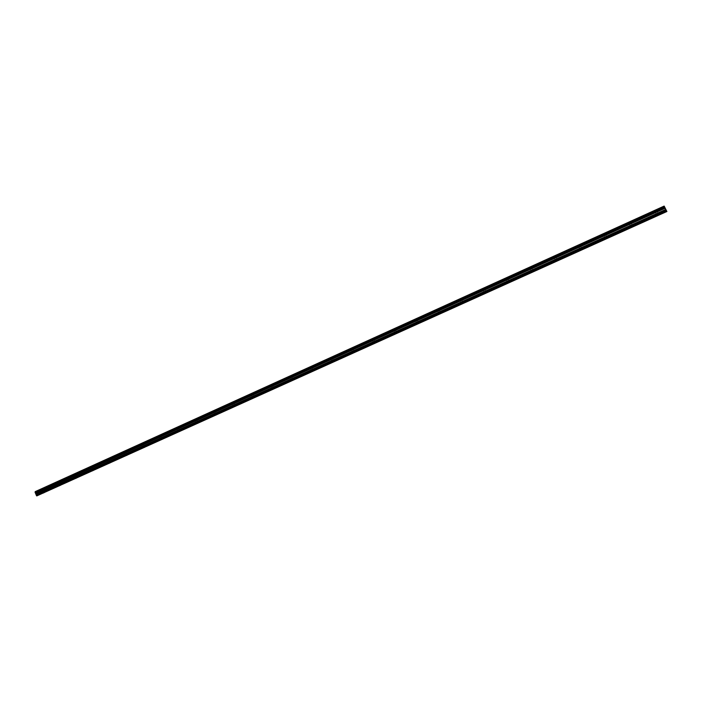 <?xml version="1.0" encoding="UTF-8"?>
<svg xmlns="http://www.w3.org/2000/svg" width="702" height="702" viewBox="0 0 702 702"><rect width="100%" height="100%" fill="white"/><g stroke="black" fill="none" stroke-linecap="round" stroke-linejoin="round"><path stroke-width="0.53" stroke-dasharray="3.51 2.63" d="M41.962 490.619L43.155 490.11L41.962 490.619M656.44 212.276L657.432 211.846L656.44 212.276M630.422 224.061L631.423 223.631L630.422 224.061M604.896 235.626L605.896 235.196L604.896 235.626M579.826 246.981L580.835 246.542L579.826 246.981M555.212 258.134L556.23 257.695L555.212 258.134M531.045 269.077L532.063 268.638L531.045 269.077M507.3 279.835L508.327 279.387L507.3 279.835M483.976 290.4L485.012 289.952L483.976 290.4M461.065 300.781L462.109 300.333L461.065 300.781M438.548 310.977L439.592 310.53L438.548 310.977M416.418 320.998L417.471 320.551L416.418 320.998M394.664 330.853L395.726 330.396L394.664 330.853M373.28 340.54L374.35 340.084L373.28 340.54M352.246 350.07L353.325 349.605L352.246 350.07M331.572 359.433L332.66 358.968L331.572 359.433M311.232 368.647L312.329 368.181L311.232 368.647M291.233 377.711L292.33 377.237L291.233 377.711M271.551 386.627L272.657 386.153L271.551 386.627M252.185 395.393L253.299 394.919L252.185 395.393M233.125 404.027L234.249 403.545L233.125 404.027M214.373 412.522L215.505 412.039L214.373 412.522M195.919 420.884L197.051 420.401L195.919 420.884M177.746 429.115L178.887 428.624L177.746 429.115M159.854 437.214L161.004 436.732L159.854 437.214M142.234 445.2L143.392 444.708L142.234 445.2M124.886 453.053L126.053 452.562L124.886 453.053M107.801 460.793L108.977 460.301L107.801 460.793M90.97 468.418L92.146 467.918L90.97 468.418M74.394 475.93L76.062 475.21L74.394 475.93M58.055 483.327L59.249 482.818L58.055 483.327M42.453 488.399L40.462 489.241L42.453 488.399M43.199 490.119L41.207 490.97L43.199 490.119M655.633 210.082L653.974 210.793L655.633 210.082M656.616 212.276L654.966 212.987L656.616 212.276M629.685 221.858L628.027 222.569L629.685 221.858M630.659 224.035L629.001 224.745L630.659 224.035M604.211 233.415L602.544 234.135L604.211 233.415M605.185 235.574L603.509 236.293L605.185 235.574M579.211 244.77L577.527 245.489L579.211 244.77M580.168 246.902L578.492 247.622L580.168 246.902M554.659 255.914L552.965 256.634L554.659 255.914M555.607 258.029L553.913 258.757L555.607 258.029M530.545 266.857L528.843 267.585L530.545 266.857M531.484 268.954L529.782 269.682L531.484 268.954M506.862 277.606L505.15 278.343L506.862 277.606M507.792 279.686L506.081 280.423L507.792 279.686M483.599 288.162L481.87 288.908L483.599 288.162M484.52 290.224L482.792 290.97L484.52 290.224M460.74 298.543L459.003 299.289L460.74 298.543M461.644 300.588L459.915 301.333L461.644 300.588M438.267 308.74L436.521 309.485L438.267 308.74M439.171 310.767L437.425 311.512L439.171 310.767M416.189 318.761L414.434 319.515L416.189 318.761M417.085 320.77L415.321 321.525L417.085 320.77M394.489 328.615L392.716 329.37L394.489 328.615M395.366 330.607L393.603 331.362L395.366 330.607M373.148 338.303L371.367 339.057L373.148 338.303M374.026 340.277L372.235 341.04L374.026 340.277M352.167 347.823L350.368 348.587L352.167 347.823M353.027 349.78L351.237 350.552L353.027 349.78M331.528 357.186L329.721 357.959L331.528 357.186M332.388 359.134L330.581 359.907L332.388 359.134M311.232 366.4L309.415 367.181L311.232 366.4M312.083 368.331L310.266 369.112L312.083 368.331M291.269 375.465L289.435 376.246L291.269 375.465M292.111 377.378L290.286 378.159L292.111 377.378M271.63 384.38L269.787 385.161L271.63 384.38M272.464 386.275L270.621 387.065L272.464 386.275M252.299 393.146L250.447 393.945L252.299 393.146M253.132 395.033L251.272 395.823L253.132 395.033M233.283 401.781L231.414 402.579L233.283 401.781M234.108 403.65L232.239 404.449L234.108 403.65M214.566 410.275L212.688 411.082L214.566 410.275M215.382 412.135L213.496 412.934L215.382 412.135M196.139 418.638L194.252 419.445L196.139 418.638M196.946 420.48L195.059 421.288L196.946 420.48M178.001 426.877L176.097 427.685L178.001 426.877M178.799 428.703L176.895 429.51L178.799 428.703M160.144 434.977L158.231 435.793L160.144 434.977M160.934 436.793L159.021 437.609L160.934 436.793M142.559 442.962L140.637 443.778L142.559 442.962M143.348 444.761L141.418 445.586L143.348 444.761M125.246 450.824L123.306 451.649L125.246 450.824M126.018 452.606L124.087 453.431L126.018 452.606M108.187 458.564L106.239 459.389L108.187 458.564M108.959 460.337L107.011 461.17L108.959 460.337M91.383 466.189L89.426 467.023L91.383 466.189M92.146 467.953L90.189 468.787L92.146 467.953M74.833 473.701L72.859 474.543L74.833 473.701M58.52 481.107L56.546 481.949L58.52 481.107M59.275 482.836L57.301 483.687L59.275 482.836M664.496 206.23L37.575 490.68L664.461 206.16M37.575 490.68L35.205 491.584M664.803 206.818L38.119 491.067L37.618 490.733M38.119 491.067L38.329 491.549L665.075 207.432M665.347 208.125L38.241 492.216L38.329 491.549M38.241 492.216L39.338 493.804L666.391 210.346M666.803 211.249L39.645 494.515L39.338 493.804M39.645 494.515L666.882 211.46M37.531 490.654L664.434 206.107M38.048 491.031L664.759 206.748M38.233 492.146L665.321 208.046M666.435 210.433L39.391 493.866M39.654 494.471L666.786 211.205M38.241 491.207L664.899 207.029M664.987 207.23L38.303 491.365M665.101 207.502L38.303 491.619M665.408 208.266L38.241 492.348M38.663 493.313L665.961 209.503M666.005 209.591L38.707 493.374M665.373 208.178L38.233 492.269M42.778 493.252L41.699 490.751M657.011 215.874L655.58 212.706M631.019 227.615L629.606 224.464M605.51 239.136L604.106 236.021M580.457 250.447L579.071 247.358M555.87 261.548L554.492 258.485M531.712 272.464L530.352 269.428M507.985 283.169L506.642 280.159M484.678 293.699L483.345 290.716M461.776 304.036L460.459 301.079M439.276 314.206L437.969 311.267M417.155 324.192L415.865 321.279M395.41 334.012L394.129 331.125M374.034 343.664L372.762 340.803M353.018 353.159L351.755 350.316M332.344 362.486L331.098 359.67M312.013 371.674L310.784 368.875M292.014 380.703L290.795 377.93M272.341 389.584L271.13 386.837M252.983 398.332L251.781 395.603M233.933 406.932L232.739 404.22M215.181 415.4L214.005 412.715M196.727 423.736L195.551 421.068M178.554 431.941L177.395 429.291M160.661 440.014L159.521 437.39M143.05 447.973L141.909 445.366M125.702 455.809L124.579 453.22M108.617 463.522L107.503 460.951M91.786 471.121L90.681 468.567M75.211 478.606L74.114 476.07M58.88 485.986L57.783 483.467M41.207 490.97L40.462 489.241M654.966 212.987L653.974 210.793M629.001 224.745L628.027 222.569M603.509 236.293L602.544 234.135M578.492 247.622L577.527 245.489M553.913 258.757L552.965 256.634M529.782 269.682L528.843 267.585M506.081 280.423L505.15 278.343M482.792 290.97L481.87 288.908M459.915 301.333L459.003 299.289M437.425 311.512L436.521 309.485M415.321 321.525L414.434 319.515M393.603 331.362L392.716 329.37M372.235 341.04L371.367 339.057M351.237 350.552L350.368 348.587M330.581 359.907L329.721 357.959M310.266 369.112L309.415 367.181M290.286 378.159L289.435 376.246M270.621 387.065L269.787 385.161M251.272 395.823L250.447 393.945M232.239 404.449L231.414 402.579M213.496 412.934L212.688 411.082M195.059 421.288L194.252 419.445M176.895 429.51L176.097 427.685M159.021 437.609L158.231 435.793M141.418 445.586L140.637 443.778M124.087 453.431L123.306 451.649M107.011 461.17L106.239 459.389M90.189 468.787L89.426 467.023M73.622 476.289L72.859 474.543M57.301 483.687L56.546 481.949M44.244 492.62L43.155 490.11M658.871 215.04L657.432 211.846M632.844 226.79L631.423 223.631M607.3 238.329L605.896 235.196M582.23 249.658L580.835 246.542M557.607 260.775L556.23 257.695M533.432 271.692L532.063 268.638M509.678 282.415L508.327 279.387M486.354 292.953L485.012 289.952M463.434 303.308L462.109 300.333M440.909 313.478L439.592 310.53M418.769 323.473L417.471 320.551M397.016 333.301L395.726 330.396M375.623 342.962L374.35 340.084M354.589 352.457L353.325 349.605M333.906 361.802L332.66 358.968M313.566 370.989L312.329 368.181M293.559 380.019L292.33 377.237M273.868 388.917L272.657 386.153M254.501 397.657L253.299 394.919M235.442 406.265L234.249 403.545M216.69 414.742L215.505 412.039M198.227 423.078L197.051 420.401M180.045 431.282L178.887 428.624M162.153 439.364L161.004 436.732M144.533 447.323L143.392 444.708M127.185 455.159L126.053 452.562M110.1 462.872L108.977 460.301M93.261 470.48L92.146 467.918M76.676 477.965L75.579 475.429M60.346 485.345L59.249 482.818M43.647 489.899L42.901 488.171M658.046 211.565L657.054 209.363M632.028 223.35L631.045 221.174M606.493 234.916L605.519 232.757M581.423 246.279L580.457 244.138M556.809 257.423L555.852 255.309M532.634 268.375L531.695 266.277M508.889 279.133L507.958 277.053M485.565 289.698L484.643 287.636M462.653 300.079L461.74 298.034M440.136 310.275L439.233 308.248M418.006 320.305L417.111 318.287M396.261 330.159L395.375 328.159M374.877 339.847L373.999 337.864M353.852 349.368L352.983 347.402M333.178 358.731L332.318 356.783M312.846 367.945L311.986 366.014M292.839 377.009L291.997 375.087M273.166 385.924L272.323 384.02M253.808 394.691L252.974 392.804M234.758 403.325L233.933 401.447M216.005 411.811L215.189 409.959M197.552 420.173L196.744 418.331M179.387 428.404L178.58 426.579M161.495 436.504L160.705 434.696M143.884 444.489L143.103 442.681M126.544 452.342L125.763 450.552M109.459 460.082L108.687 458.301M92.638 467.699L91.874 465.935M76.062 475.21L75.307 473.464M59.731 482.607L58.986 480.87"/><path stroke-width="1.05" d="M43.05 493.129L44.244 492.62L43.05 493.129M657.879 215.47L658.871 215.04L657.879 215.47M631.853 227.22L632.844 226.79L631.853 227.22M606.3 238.759L607.3 238.329L606.3 238.759M581.221 250.087L582.23 249.658L581.221 250.087M556.589 261.214L557.607 260.775L556.589 261.214M532.406 272.13L533.432 271.692L532.406 272.13M508.652 282.862L509.678 282.415L508.652 282.862M485.319 293.401L486.354 292.953L485.319 293.401M462.39 303.755L463.434 303.308L462.39 303.755M439.856 313.926L440.909 313.478L439.856 313.926M417.716 323.929L418.769 323.473L417.716 323.929M395.954 333.757L397.016 333.301L395.954 333.757M374.552 343.418L375.623 342.962L374.552 343.418M353.51 352.922L354.589 352.457L353.51 352.922M332.827 362.267L333.906 361.802L332.827 362.267M312.478 371.455L313.566 370.989L312.478 371.455M292.453 380.493L293.559 380.019L292.453 380.493M272.762 389.391L273.868 388.917L272.762 389.391M253.387 398.139L254.501 397.657L253.387 398.139M234.328 406.748L235.442 406.265L234.328 406.748M215.558 415.224L216.69 414.742L215.558 415.224M197.086 423.56L198.227 423.078L197.086 423.56M178.905 431.774L180.045 431.282L178.905 431.774M161.004 439.856L162.153 439.364L161.004 439.856M143.383 447.815L144.533 447.323L143.383 447.815M126.027 455.659L127.185 455.159L126.027 455.659M108.924 463.381L110.1 462.872L108.924 463.381M92.085 470.981L93.261 470.48L92.085 470.981M75.5 478.474L76.676 477.965L75.5 478.474M59.152 485.854L60.346 485.345L59.152 485.854M664.153 206.142L35.205 491.698L664.136 206.09L666.9 211.504L36.794 495.91L666.9 211.504M35.311 492.76L35.1 492.277L664.417 206.8L664.689 207.415L35.311 492.76L36.539 495.744L666.417 211.249L36.539 495.744M35.205 491.698L35.1 492.277M35.197 491.637L664.136 206.09M666.417 211.249L36.794 495.91M35.872 493.173L665.048 208.117L666.005 210.337L36.267 495.059M36.285 495.138L666.005 210.337M666.049 210.424L666.391 211.205M664.189 206.212L664.39 206.721L35.126 492.207M35.381 492.795L664.689 207.415M664.733 207.485L665.005 208.038L35.828 493.12M35.188 492.62L664.592 207.204M664.504 207.002L35.126 492.462M36.39 494.313L665.715 209.582M665.671 209.494L36.381 494.234M35.96 493.269L665.119 208.257M35.916 493.208L665.075 208.169"/></g></svg>
